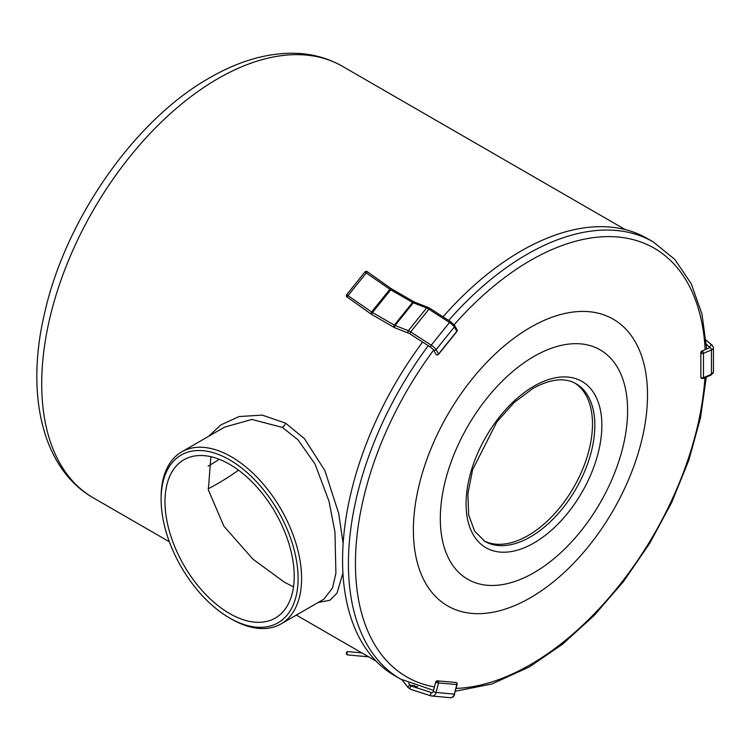 <?xml version="1.0" encoding="UTF-8"?>
<svg xmlns="http://www.w3.org/2000/svg" width="751" height="751" viewBox="0 0 751 751"><rect width="100%" height="100%" fill="white"/><g stroke="black" fill="none" stroke-linecap="round" stroke-linejoin="round"><path stroke-width="1.13" d="M343.132 543.546L338.673 513.318L324.864 470.567L304.38 438.584L285.511 423.142L262.268 415.106L239.071 416.552L220.822 424.944L208.618 436.34M318.067 602.537L329.98 600.227L337.039 593.055L342.925 573.022M706.672 348.99L701.95 313.993L691.258 283.794L674.83 259.433L653.173 241.878L647.315 238.499A252.467 145.76 120 0 0 521.081 251.003A252.467 145.76 -60 0 0 443.034 316.809M428.267 345.704A252.467 145.76 120 0 0 400.705 679.157L394.857 675.778A252.467 145.76 -60 0 1 422.616 342.052M530.45 597.721A165.549 95.584 -60 0 1 413.388 530.131A165.549 95.584 -60 0 1 530.45 327.37A165.549 95.584 120 0 1 647.512 394.96A165.549 95.584 120 0 1 530.45 597.721M533.961 572.713A132.439 76.461 -60 0 1 440.311 518.641A132.439 76.461 -60 0 1 533.961 356.434A132.439 76.461 120 0 1 627.611 410.506A132.439 76.461 120 0 1 533.961 572.713M483.804 540.72A91.049 52.57 -60 0 0 528.113 535.538A91.049 52.57 120 0 0 587.263 456.401A91.049 52.57 120 0 0 574.825 383.066M281.024 623.931L323.878 599.185L332.505 588.014L335.904 573.229L334.955 532.018L329.041 501.339L315.073 464.127L298.053 439.87L282.31 427.385L251.829 419.452L224.54 427.141L181.695 451.877A99.329 57.348 60 0 1 231.355 456.805A99.329 57.348 60 0 1 296.251 544.334A99.329 57.348 60 0 1 281.024 623.931A99.329 57.348 60 0 1 231.355 619.002L229.599 617.998A96.851 55.912 60 0 1 229.599 617.989A96.851 55.912 60 0 1 161.118 499.377A96.851 55.912 60 0 1 229.599 459.837A96.851 55.912 60 0 1 298.081 578.458A96.851 55.912 60 0 1 229.599 617.998L231.355 619.002M161.118 499.377L161.118 497.35A99.329 57.348 60 0 1 181.695 451.877M229.599 613.529A91.387 52.758 60 0 1 169.904 533.003A91.387 52.758 60 0 1 183.911 459.781A91.387 52.758 60 0 1 229.599 464.306A91.387 52.758 -120 0 1 289.304 544.832A91.387 52.758 -120 0 1 275.298 618.054A91.387 52.758 -120 0 1 229.599 613.529M293.5 586.925L284.16 582.034L252.956 559.176L223.845 526.132L208.318 489.793L210.9 456.702M701.828 351.074A1.652 1.652 0 0 0 700.833 352.595A1.652 0.958 0 0 0 701.152 353.167L702.485 351.243A1.652 0.807 -113.2 0 0 701.828 351.074L709.808 347.647A1.652 0.807 -113.2 0 1 710.868 348.257A1.652 0.807 -113.2 0 1 711.441 349.938A4.966 2.863 0 0 0 713.45 347.638L712.248 345.263A1.652 1.108 129.5 0 0 710.746 345.451A1.652 1.108 129.5 0 0 709.836 347.093A1.652 0.958 180 0 1 710.117 347.478M701.152 353.167A1.652 0.958 0 0 0 703.471 353.364L711.441 349.938L711.441 374.27L703.471 377.687A1.652 0.958 180 0 1 701.152 377.49A1.652 0.958 180 0 1 700.833 376.927A1.652 1.652 0 0 0 703.133 378.448A1.652 0.807 -113.2 0 0 703.471 377.687L703.471 353.364A1.652 0.807 -113.2 0 0 702.485 351.243M701.152 377.49L701.472 378.232M436.293 682.396L438.546 682.931A1.652 1.305 -84.9 0 0 437.711 680.894L436.293 682.396L435.702 682.068L433.252 691.615L436.096 692.478L438.546 682.931L456.796 684.565L454.346 694.102L457.152 684.527A1.652 1.652 0 0 0 456.11 682.556L456.505 682.931M437.711 680.894A1.652 1.305 -84.9 0 0 437.448 680.838A1.652 1.652 0 0 0 435.702 682.068M455.96 682.518L456.11 682.556A1.652 1.652 0 0 0 455.697 682.462A1.652 1.305 95.1 0 1 456.796 684.565L457.152 684.527M346.981 653.192A1.652 1.014 -84.8 0 1 348.145 651.633A1.652 1.305 -84.9 0 0 348.135 651.633A1.652 1.652 0 0 0 346.342 653.135A1.652 1.652 0 0 0 347.844 654.938L347.844 654.938A1.652 1.014 -84.8 0 1 346.981 653.192L346.981 653.192M456.993 329.727A1.652 1.427 150.6 0 1 456.796 331.322L456.843 331.576A1.652 1.652 0 0 0 456.993 329.727L454.543 325.371A1.652 1.427 150.6 0 1 454.346 326.976L456.796 331.322L438.546 354.031L436.096 349.675A1.652 1.427 150.6 0 1 433.411 349.694L435.862 354.05A1.652 1.652 0 0 0 436.415 354.632L436.293 354.5A1.652 1.427 150.6 0 1 435.862 354.05M436.725 354.679L436.415 354.632A1.652 1.652 0 0 0 438.593 354.275L438.546 354.031A1.652 1.427 150.6 0 1 436.293 354.5M428.164 307.431L430.192 308.52A1.652 0.713 122.9 0 0 428.915 309.205L410.675 331.904A1.652 0.713 122.9 0 0 410.149 333.998L408.713 333.219A1.652 1.342 111.3 0 1 408.366 330.665L426.606 307.966A1.652 1.342 111.3 0 1 428.164 307.431L414.862 302.259A1.652 1.342 111.3 0 0 413.313 302.784L426.606 307.966A6.618 1.399 38.8 0 1 428.915 309.205L449.492 322.498A4.966 1.051 38.8 0 1 454.346 326.976L436.096 349.675A4.966 1.051 -141.2 0 0 431.243 345.197L410.675 331.904A6.618 1.399 -141.2 0 0 408.366 330.665L395.064 325.483A3.314 0.704 38.8 0 1 394.331 325.127L372.496 312.519A3.314 0.704 38.8 0 1 371.632 311.956L346.69 294.758A1.652 1.558 -15.2 0 0 346.981 296.936L367.258 271.721M342.475 66.323A249.154 143.854 120 0 0 217.893 78.658A249.154 143.854 -60 0 0 55.123 298.213A249.154 143.854 -60 0 0 93.321 497.866C42.169 468.671 25.496 394.575 44.356 314.2C64.962 220.062 134.448 120.141 209.613 77.841C239.203 60.718 267.976 52.532 295.932 53.293C312.895 53.941 328.403 58.278 342.475 66.323L625.283 229.599M653.173 241.878A252.467 145.76 120 0 0 526.939 254.382A252.467 145.76 120 0 0 448.657 320.452M456.157 688.404A247.501 142.897 120 0 0 530.45 664.626A247.501 142.897 120 0 0 704.917 377.678M705.151 349.647A247.501 142.897 120 0 0 530.45 260.466A247.501 142.897 120 0 0 454.13 324.761M433.637 350.097A247.501 142.897 120 0 0 434.454 686.94M533.961 542.973A96.015 55.433 120 0 0 601.861 425.376A96.015 55.433 120 0 0 533.961 386.174A96.015 55.433 120 0 0 466.071 503.771A96.015 55.433 120 0 0 533.961 542.973M530.45 536.89A91.049 52.57 120 0 0 589.939 456.655A91.049 52.57 120 0 0 575.979 383.695C564.79 377.284 550.436 378.87 532.938 388.445L514.153 402.517L496.824 421.949L472.614 469.732L467.873 493.792L468.671 514.979L474.67 531.257L484.921 541.405A91.049 52.57 120 0 0 530.45 536.89M285.511 423.142A4.966 2.863 -60 0 1 282.31 427.385M238.527 470.173A246.666 142.418 120 0 1 217.893 483.503A246.666 142.418 -60 0 1 208.14 488.817M208.168 466.136A232.594 134.288 120 0 0 219.254 459.293M706.409 344.258L709.836 347.638M711.113 375.021L713.45 371.97A4.966 2.863 180 0 1 711.441 374.27A1.652 0.807 66.8 0 1 711.113 375.021L703.133 378.448M433.252 691.615L432.219 692.779A1.652 1.305 95.1 0 1 431.994 692.732L411.417 686.114A3.314 2.61 95.1 0 1 410.262 685.278L408.657 683.222M414.712 685.682L410.262 685.278A1.652 0.779 142 0 0 408.544 686.104A1.652 0.779 142 0 0 408.009 687.484L402.123 679.965M417.575 686.667L411.417 686.114A1.652 1.004 107.8 0 0 410.055 687.522A1.652 1.004 107.8 0 0 410.534 689.296A1.652 1.004 107.8 0 0 410.675 689.324L430.99 695.858M432.369 692.769L431.994 692.732A1.652 1.004 107.8 0 0 430.633 694.14A1.652 1.004 107.8 0 0 431.112 695.914A1.652 1.004 107.8 0 0 431.243 695.942A4.966 3.915 -84.9 0 0 431.928 696.074A4.966 3.915 -84.9 0 0 436.096 692.478L454.346 694.102A4.966 3.915 95.1 0 1 450.178 697.707C452.524 697.792 454.036 696.581 454.702 694.074M348.135 651.633L361.832 652.891M347.844 654.938L368.675 656.843L347.844 654.938M430.192 308.52L450.769 321.803A1.652 0.713 122.9 0 0 449.492 322.498L431.243 345.197A1.652 0.713 122.9 0 0 430.727 347.291L433.411 349.694M414.862 302.259L413.998 301.827A1.652 0.958 120 0 0 412.581 302.428A3.314 0.704 -141.2 0 0 413.313 302.784L395.064 325.483A1.652 1.342 111.3 0 0 395.42 328.046L408.713 333.219M413.998 301.827L392.163 289.219A1.652 0.958 120 0 0 390.745 289.82L412.581 302.428L394.331 325.127A1.652 0.958 120 0 0 394.097 327.389L395.42 328.046M392.163 289.219L390.98 288.459L389.882 289.257A3.314 0.704 -141.2 0 0 390.745 289.82L372.496 312.519A1.652 0.958 120 0 0 372.261 314.782L394.097 327.389M364.939 272.059L389.882 289.257L371.632 311.956L370.825 313.862L372.261 314.782M370.825 313.862L346.981 296.936M376.129 661.152L296.345 615.078M169.369 541.781L93.321 497.866M455.435 691.22L491.745 684.03L529.427 666.907L562.33 644.367L594.022 615.604L623.452 581.593L649.624 543.489L671.657 502.579L688.808 460.26L700.486 417.96L706.287 377.096M400.705 679.157L433.571 690.366M712.248 345.263L706.09 340.184M700.833 352.595L700.833 376.927M713.45 371.97L713.45 347.638M408.009 687.484L410.534 689.296L431.112 695.914L450.178 697.707M455.697 682.462L437.448 680.838M450.769 321.803L454.543 325.371M438.593 354.275L456.843 331.576M430.727 347.291L410.149 333.998M347.037 297.03A1.652 1.652 0 0 1 346.699 294.645L364.948 271.937A1.652 1.652 0 0 1 367.192 271.627L390.98 288.459"/></g></svg>

